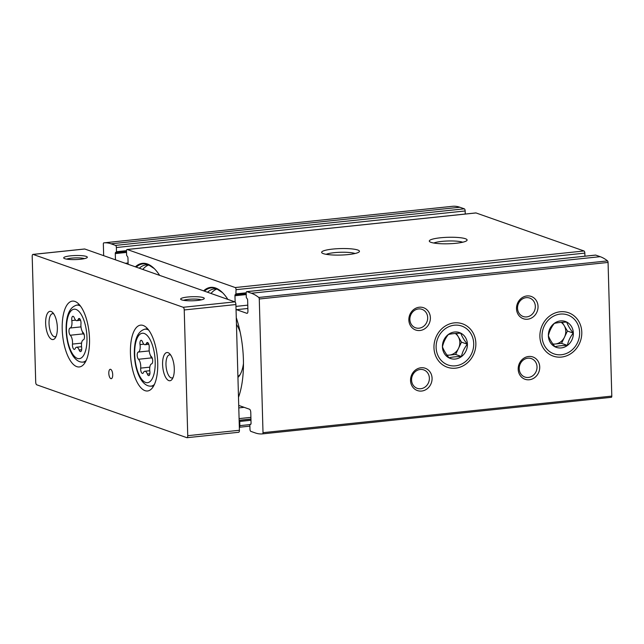 <?xml version="1.0" encoding="UTF-8"?>
<svg xmlns="http://www.w3.org/2000/svg" width="644" height="644" viewBox="0 0 644 644"><rect width="100%" height="100%" fill="white"/><g stroke="black" fill="none" stroke-linecap="round" stroke-linejoin="round"><path stroke-width="0.97" d="M465.25 214.041L465.161 210.958A1.892 0.757 -96 0 0 464.332 208.825L459.848 207.247A95.513 38.39 -96 0 0 452.571 206.305L103.781 242.869A1.417 0.572 -96 0 0 103.346 244.076L103.668 255.66M584.929 256.191L584.841 253.116A1.892 0.757 -96 0 0 584.011 250.975L476.029 212.947A1.892 0.757 -96 0 0 475.884 212.923A1.892 0.757 -96 0 0 475.739 212.971M250.154 424.227L250.886 424.146L250.154 424.227L249.864 425.032L249.977 429.218A1.892 0.757 -96 0 0 250.814 431.359L255.298 432.937A95.513 38.39 -96 0 0 262.567 433.879L611.365 397.308A1.417 0.572 -96 0 0 611.8 396.108L608.065 262.438A1.417 0.572 -96 0 0 607.55 260.892A95.513 38.39 -96 0 0 600.184 256.674L595.7 255.096A1.892 0.757 -96 0 0 595.555 255.08A1.892 0.757 -96 0 0 595.418 255.129M135.385 266.833A63.362 25.47 84 0 1 147.323 263.959A63.362 25.47 84 0 1 154.246 268.572A63.362 25.47 84 0 1 159.656 275.382M203.609 290.863A63.362 25.47 84 0 1 215.539 287.989A63.362 25.47 84 0 1 222.47 292.601A63.362 25.47 84 0 1 227.879 299.412M236.268 317.621A63.362 25.47 84 0 1 238.497 397.316M465.161 210.958L116.371 247.529L116.483 251.715L115.831 252.408A1.417 0.572 -96 0 0 115.719 252.392A1.417 0.572 -96 0 0 115.284 253.599L115.461 259.814M116.371 247.529A1.892 0.757 -96 0 0 115.542 245.388L111.058 243.81A95.513 38.39 -96 0 0 103.781 242.869L452.571 206.305M249.896 426.143L239.335 427.246A1.892 0.757 -96 0 0 239.842 425.652L239.729 421.458L239.141 420.331M250.226 424.235L250.516 424.34A1.417 0.572 -96 0 0 250.629 424.356A1.417 0.572 -96 0 0 251.063 423.148L250.766 412.434A2.834 1.143 -96 0 0 249.518 409.23L239.19 405.591A2.834 1.143 -96 0 0 238.972 405.567A2.834 1.143 -96 0 0 238.731 405.656M611.365 397.308L262.567 433.879A1.417 0.572 -96 0 0 263.01 432.671L259.274 299.001A1.417 0.572 -96 0 0 258.759 297.464A95.513 38.39 -96 0 0 251.393 293.237L246.91 291.66A1.892 0.757 -96 0 0 246.765 291.643A1.892 0.757 -96 0 0 246.185 293.253L246.298 297.439L247.006 298.615A1.417 0.572 -96 0 1 247.634 300.217L247.932 310.923A2.834 1.143 -96 0 1 247.054 313.338A2.834 1.143 -96 0 1 246.837 313.306L236.509 309.667A2.834 1.143 -96 0 1 236.034 309.273M235.946 294.646L246.193 293.575L235.511 294.566A1.417 0.572 -96 0 0 235.398 294.55A1.417 0.572 -96 0 0 234.963 295.749L235.141 302.06M235.873 294.67L236.05 289.679A1.892 0.757 -96 0 0 235.213 287.546L127.23 249.51A1.892 0.757 -96 0 0 127.085 249.486A1.892 0.757 -96 0 0 126.506 251.096L126.627 255.29L127.335 256.457A1.417 0.572 -96 0 1 127.955 258.059L128.132 264.273M465.427 238.731A18.918 3.244 178.4 0 1 466.836 240.582A18.918 3.244 178.4 0 1 448.288 243.778A18.918 3.244 178.4 0 1 429.596 241.621A18.918 3.244 178.4 0 1 442.573 237.588A18.918 3.244 178.4 0 1 465.427 238.731M357.774 250.017A18.918 3.244 178.4 0 1 359.183 251.868A18.918 3.244 178.4 0 1 340.644 255.064A18.918 3.244 178.4 0 1 321.944 252.907A18.918 3.244 178.4 0 1 334.92 248.874A18.918 3.244 178.4 0 1 357.774 250.017M581.79 332.224A22.999 20.689 -70.6 0 1 550.918 355.126A22.999 20.689 -70.6 0 1 549.823 315.898A22.999 20.689 -70.6 0 1 581.79 332.224M475.86 343.324A22.999 20.689 -70.6 0 1 444.988 366.235A22.999 20.689 -70.6 0 1 443.893 327.007A22.999 20.689 -70.6 0 1 475.86 343.324M538.038 306.447A11.817 10.634 -70.6 0 1 522.171 318.225A11.817 10.634 -70.6 0 1 521.608 298.059A11.817 10.634 -70.6 0 1 538.038 306.447M430.385 317.733A11.817 10.634 -70.6 0 1 414.519 329.511A11.817 10.634 -70.6 0 1 413.955 309.345A11.817 10.634 -70.6 0 1 430.385 317.733M539.728 366.983A11.817 10.634 -70.6 0 1 523.862 378.761A11.817 10.634 -70.6 0 1 523.298 358.595A11.817 10.634 -70.6 0 1 539.728 366.983M432.076 378.269A11.817 10.634 -70.6 0 1 416.209 390.047A11.817 10.634 -70.6 0 1 415.646 369.881A11.817 10.634 -70.6 0 1 432.076 378.269M326.162 254.316A15.714 2.697 178.4 0 1 340.426 252.279A15.714 2.697 178.4 0 1 354.949 253.47A15.714 2.697 178.4 0 1 355.053 253.511M433.815 243.029A15.714 2.697 178.4 0 1 448.079 240.993A15.714 2.697 178.4 0 1 462.601 242.184A15.714 2.697 178.4 0 1 462.706 242.225M429.371 378.173A9.773 8.791 -70.6 0 1 417.223 388.324A9.773 8.791 -70.6 0 1 412.176 376.185A9.773 8.791 -70.6 0 1 423.712 369.881A9.773 8.791 -70.6 0 1 429.371 378.173M537.024 366.887A9.773 8.791 -70.6 0 1 524.868 377.038A9.773 8.791 -70.6 0 1 519.829 364.898A9.773 8.791 -70.6 0 1 531.364 358.595A9.773 8.791 -70.6 0 1 537.024 366.887M427.68 317.637A9.773 8.791 -70.6 0 1 415.533 327.788A9.773 8.791 -70.6 0 1 410.486 315.649A9.773 8.791 -70.6 0 1 422.021 309.345A9.773 8.791 -70.6 0 1 427.68 317.637M535.325 306.351A9.773 8.791 -70.6 0 1 523.178 316.502A9.773 8.791 -70.6 0 1 518.138 304.362A9.773 8.791 -70.6 0 1 529.674 298.067A9.773 8.791 -70.6 0 1 535.325 306.351M204.438 291.152A62.798 25.245 84 0 1 216.07 288.488A62.798 25.245 84 0 1 222.51 292.658A62.798 25.245 84 0 1 222.703 292.835M210.999 293.463A61.47 24.705 84 0 1 216.666 289.067M239.455 394.458A51.069 20.527 84 0 1 238.457 395.81M236.461 324.407A30.26 12.164 84 0 1 240.172 332.111M243.464 363.522A30.26 12.164 84 0 1 239.64 375.388A30.26 12.164 84 0 1 237.942 377.408M240.236 374.397A28.368 11.407 84 0 1 237.91 376.402M136.222 267.123A62.798 25.245 84 0 1 147.854 264.467A62.798 25.245 84 0 1 154.294 268.629A62.798 25.245 84 0 1 154.48 268.806M142.775 269.433A61.47 24.705 84 0 1 148.45 265.038M80.975 323.795A6.577 2.64 -96 0 0 83.181 332.65A3.759 1.513 -96 0 1 84.469 336.675A3.759 1.513 -96 0 1 83.382 339.855A6.577 2.64 -96 0 0 81.635 347.317A3.759 1.513 -96 0 1 80.572 351.6A3.759 1.513 -96 0 1 79.123 349.998A6.577 2.64 -96 0 0 76.588 347.213A6.577 2.64 -96 0 0 75.179 348.613A3.759 1.513 -96 0 1 74.374 349.41A3.759 1.513 -96 0 1 72.466 344.089A6.577 2.64 -96 0 0 70.268 335.234A3.759 1.513 -96 0 1 68.972 331.217A3.759 1.513 -96 0 1 70.067 328.029A6.577 2.64 -96 0 0 71.814 320.567A3.759 1.513 -96 0 1 72.877 316.284A3.759 1.513 -96 0 1 74.326 317.886A6.577 2.64 -96 0 0 76.853 320.672A6.577 2.64 -96 0 0 78.27 319.271A3.759 1.513 -96 0 1 79.075 318.474A3.759 1.513 -96 0 1 80.975 323.795M149.199 347.824A6.577 2.64 -96 0 0 151.396 356.679A3.759 1.513 -96 0 1 152.692 360.704A3.759 1.513 -96 0 1 151.598 363.884A6.577 2.64 -96 0 0 149.859 371.347A3.759 1.513 -96 0 1 148.796 375.629A3.759 1.513 -96 0 1 147.347 374.027A6.577 2.64 -96 0 0 144.811 371.242A6.577 2.64 -96 0 0 143.403 372.643A3.759 1.513 -96 0 1 142.598 373.44A3.759 1.513 -96 0 1 140.69 368.118A6.577 2.64 -96 0 0 138.484 359.263A3.759 1.513 -96 0 1 137.196 355.238A3.759 1.513 -96 0 1 138.283 352.059A6.577 2.64 -96 0 0 140.03 344.596A3.759 1.513 -96 0 1 141.092 340.314A3.759 1.513 -96 0 1 142.541 341.916A6.577 2.64 -96 0 0 145.077 344.701A6.577 2.64 -96 0 0 146.486 343.3A3.759 1.513 -96 0 1 147.291 342.503A3.759 1.513 -96 0 1 149.199 347.824M66.638 259.13A9.773 1.674 178.4 0 1 75.525 257.89A9.773 1.674 178.4 0 1 84.469 258.63M183.58 300.321A9.773 1.674 178.4 0 1 192.467 299.082A9.773 1.674 178.4 0 1 201.411 299.822M86.28 256.425A11.817 2.029 178.4 0 1 87.157 257.576A11.817 2.029 178.4 0 1 75.573 259.58A11.817 2.029 178.4 0 1 63.885 258.228A11.817 2.029 178.4 0 1 71.991 255.708A11.817 2.029 178.4 0 1 86.28 256.425M203.23 297.617A11.817 2.029 178.4 0 1 204.108 298.776A11.817 2.029 178.4 0 1 192.516 300.772A11.817 2.029 178.4 0 1 180.835 299.42A11.817 2.029 178.4 0 1 188.942 296.9A11.817 2.029 178.4 0 1 203.23 297.617M238.505 432.253A2.367 0.95 -96 0 0 238.691 432.277A2.367 0.95 -96 0 0 239.415 430.273L235.905 304.54A2.367 0.95 -96 0 0 234.867 301.867L84.783 249.011A2.367 0.95 -96 0 0 84.597 248.987A2.367 0.95 -96 0 0 84.428 249.043M183.194 307.285L33.11 254.42A2.367 0.95 -96 0 0 32.925 254.404A2.367 0.95 -96 0 0 32.2 256.409L35.71 382.134A2.367 0.95 -96 0 0 36.748 384.806L186.832 437.67A2.367 0.95 -96 0 0 187.018 437.695A2.367 0.95 -96 0 0 187.742 435.682L184.232 309.957A2.367 0.95 -96 0 0 183.194 307.285L234.867 301.867M74.954 301.44A33.102 13.307 84 0 1 89.363 335.749A33.102 13.307 84 0 1 79.317 366.951A33.102 13.307 84 0 1 62.629 335.419A33.102 13.307 84 0 1 72.41 301.11A33.102 13.307 84 0 1 74.954 301.44M143.169 325.47A33.102 13.307 84 0 1 157.579 359.779A33.102 13.307 84 0 1 147.532 390.98A33.102 13.307 84 0 1 130.853 359.449A33.102 13.307 84 0 1 140.633 325.139A33.102 13.307 84 0 1 143.169 325.47M110.623 369.326A4.725 1.9 84 0 1 112.684 374.228A4.725 1.9 84 0 1 111.243 378.688A4.725 1.9 84 0 1 108.86 374.188A4.725 1.9 84 0 1 110.261 369.286A4.725 1.9 84 0 1 110.623 369.326M51.109 311.479A14.184 5.699 84 0 1 52.655 312.517A14.184 5.699 84 0 1 57.171 324.858A14.184 5.699 84 0 1 55.32 337.867A14.184 5.699 84 0 1 46.07 327.909A14.184 5.699 84 0 1 51.109 311.479M168.06 352.671A14.184 5.699 84 0 1 169.605 353.709A14.184 5.699 84 0 1 174.113 366.05A14.184 5.699 84 0 1 172.262 379.058A14.184 5.699 84 0 1 163.021 369.101A14.184 5.699 84 0 1 168.06 352.671M173.051 377.521A11.624 4.669 84 0 1 171.988 377.964A11.624 4.669 84 0 1 166.128 366.887A11.624 4.669 84 0 1 169.565 354.836A11.624 4.669 84 0 1 170.459 354.949A11.624 4.669 84 0 1 170.7 355.053M56.109 336.321A11.624 4.669 84 0 1 55.046 336.772A11.624 4.669 84 0 1 49.186 325.695A11.624 4.669 84 0 1 52.615 313.644A11.624 4.669 84 0 1 53.508 313.757A11.624 4.669 84 0 1 53.75 313.853M152.499 359.054A6.577 2.64 -96 0 0 151.622 357.887L138.484 359.263M150.527 355.512A3.759 1.513 -96 0 0 151.622 357.887M84.275 335.025A6.577 2.64 -96 0 0 83.398 333.858L70.268 335.234M82.303 331.483A3.759 1.513 -96 0 0 83.398 333.858M454.35 325.204A20.632 18.563 -70.6 0 1 471.472 353.975A20.632 18.563 -70.6 0 1 438.926 357.388A20.632 18.563 -70.6 0 1 454.35 325.204M454.535 332.014A13.709 12.333 -70.6 0 1 467.077 347.752A13.709 12.333 -70.6 0 1 448.997 357.871A13.709 12.333 -70.6 0 1 442.758 343.292A13.709 12.333 -70.6 0 1 454.535 332.014M460.782 333.222C455.662 333.31 451.524 333.745 448.345 334.526C445.415 338.245 443.45 342.342 442.46 346.818C443.644 350.111 445.825 353.773 448.997 357.806C452.152 357.026 456.298 356.591 461.426 356.502C462.4 352.083 464.364 347.985 467.319 344.21C464.171 340.225 461.99 336.562 460.782 333.222M447.153 355.335L455.606 354.45L461.426 356.502M455.606 354.45L461.498 342.157L467.319 344.21M461.498 342.157L456.282 333.399M455.268 333.471A11.817 10.634 -70.6 0 1 458.23 336.667A11.817 10.634 -70.6 0 1 458.552 348.307A11.817 10.634 -70.6 0 1 449.391 355.102A11.817 10.634 -70.6 0 1 446.952 355.053M560.28 314.095A20.632 18.563 -70.6 0 1 577.402 342.874A20.632 18.563 -70.6 0 1 544.856 346.287A20.632 18.563 -70.6 0 1 560.28 314.095M560.465 320.913A13.709 12.333 -70.6 0 1 573.007 336.643A13.709 12.333 -70.6 0 1 554.927 346.762A13.709 12.333 -70.6 0 1 548.688 332.183A13.709 12.333 -70.6 0 1 560.465 320.913M566.712 322.113C561.592 322.201 557.454 322.636 554.275 323.417C551.345 327.144 549.38 331.241 548.39 335.709C549.574 339.002 551.755 342.664 554.927 346.697C558.082 345.925 562.228 345.49 567.356 345.393C568.33 340.982 570.294 336.884 573.249 333.101C570.101 329.116 567.919 325.453 566.712 322.113M553.075 344.234L561.536 343.349L567.356 345.393M561.536 343.349L567.428 331.056L573.249 333.101M567.428 331.056L562.212 322.298M561.198 322.37A11.817 10.634 -70.6 0 1 564.16 325.558A11.817 10.634 -70.6 0 1 564.482 337.198A11.817 10.634 -70.6 0 1 555.321 344.001A11.817 10.634 -70.6 0 1 552.882 343.952M464.332 208.825L115.542 245.388M459.848 207.247L111.058 243.81M595.7 255.096L246.91 291.66M600.184 256.674L251.393 293.237M607.55 260.892L258.759 297.464M476.029 212.947L127.23 249.51M584.011 250.975L235.213 287.546M611.8 396.108L263.01 432.671M608.065 262.438L259.274 299.001M244.148 407.338L238.795 407.902M250.902 417.376L239.093 418.608M250.951 419.035L239.141 420.274M250.951 419.172L239.31 420.387M250.983 420.282L239.729 421.458M249.896 424.597L239.842 425.652M584.841 253.116L236.05 289.679M246.193 292.819L236.163 293.873M246.217 294.574L234.963 295.749M247.771 305.151L235.954 306.391M247.859 308.476L236.509 309.667M247.264 313.266L246.837 313.306M126.514 250.669L116.483 251.715M126.514 251.418L116.266 252.496M126.546 252.416L115.284 253.599M128.092 262.993L125.322 263.291M207.545 292.247A61.47 24.705 84 0 1 214.38 288.882L217.398 289.285L222.51 292.658M139.321 268.218A61.47 24.705 84 0 1 146.164 264.853L149.183 265.264L154.294 268.629M76.04 309.45A24.866 9.998 84 0 1 85.942 349.314A24.866 9.998 84 0 1 68.184 343.059A24.866 9.998 84 0 1 76.04 309.45M144.256 333.479A24.866 9.998 84 0 1 154.166 373.343A24.866 9.998 84 0 1 136.407 367.088A24.866 9.998 84 0 1 144.256 333.479M33.11 254.42L84.783 249.011M187.742 435.682L239.415 430.273M184.232 309.957L235.905 304.54M154.423 384.404A28.634 11.512 84 0 1 150.632 386.15C147.299 386.231 144.175 384.17 141.253 379.976C138.911 376.386 137.124 371.87 135.892 366.42C134.177 358.555 133.88 351.028 134.99 343.84C136.278 335.741 139.507 330.871 144.667 329.229A28.634 11.512 84 0 1 147.299 329.438A28.634 11.512 84 0 1 148.732 330.155M86.199 360.374A28.634 11.512 84 0 1 82.416 362.121C79.083 362.202 75.952 360.141 73.03 355.947C70.695 352.357 68.908 347.841 67.668 342.391C65.962 334.526 65.664 326.999 66.775 319.81C68.063 311.712 71.283 306.842 76.443 305.2A28.634 11.512 84 0 1 79.083 305.409A28.634 11.512 84 0 1 80.516 306.125M148.249 343.115L146.486 343.3M149.875 373.762L147.347 374.027M149.81 367.161L140.69 368.118M149.223 350.916L138.283 352.059M143.886 344.194L140.03 344.596M80.025 319.086L78.27 319.271M81.659 349.732L79.123 349.998M81.587 343.131L72.466 344.089M81.007 326.886L70.067 328.029M75.662 320.165L71.814 320.567M595.555 255.08L246.765 291.643M126.514 251.442L116.194 252.52M475.884 212.923L127.085 249.486M32.925 254.404L84.597 248.987M187.018 437.695L238.691 432.277M150.632 386.15L153.546 386.118M144.667 329.229L147.524 328.649M82.416 362.121L85.33 362.089M76.443 305.2L79.301 304.62M148.812 344.315L145.077 344.701M149.778 370.719L144.811 371.242M80.597 320.285L76.853 320.672M81.555 346.689L76.588 347.213"/></g></svg>
